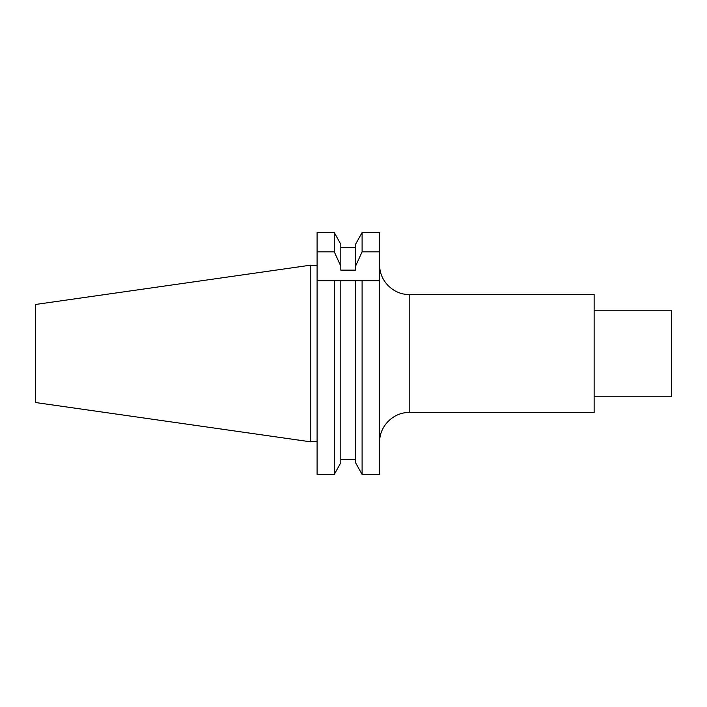 <?xml version="1.0" encoding="UTF-8"?>
<svg xmlns="http://www.w3.org/2000/svg" width="707" height="707" viewBox="0 0 707 707"><rect width="100%" height="100%" fill="white"/><g stroke="black" fill="none" stroke-linecap="round" stroke-linejoin="round"><path stroke-width="1.06" d="M379.668 251.842L362.099 251.842L362.099 232.541L355.568 244.286L362.099 232.541L379.668 232.541L379.668 474.459L362.099 474.459L355.568 462.714L355.568 280.706L379.668 280.706M409.185 412.526L409.185 294.474L594.127 294.474L594.127 412.526L409.185 412.526C393.41 412.119 379.261 426.268 379.668 442.043M594.127 310.214L671.65 310.214L671.65 396.786L594.127 396.786M35.35 353.5L35.35 304.496L310.806 265.143L310.806 441.857L35.35 402.504L35.35 353.5M340.809 462.714L334.27 474.459L340.809 462.714L340.809 280.706L334.27 280.706L334.27 474.459L317.098 474.459L317.098 280.706L362.099 280.706L362.099 474.459L355.568 462.714M317.098 280.706L317.098 232.541L334.27 232.541L340.809 244.286L334.27 232.541L334.27 251.842L340.809 266.141L340.809 270.136L355.568 270.136L355.568 244.286M340.809 247.459L355.568 247.459M362.099 251.842L355.568 266.141M340.809 459.541L355.568 459.541M340.809 244.286L340.809 266.141M317.098 251.842L334.27 251.842M409.185 294.474C393.41 294.881 379.261 280.732 379.668 264.957M310.806 441.38L317.098 441.38M310.806 265.62L317.098 265.62"/></g></svg>
